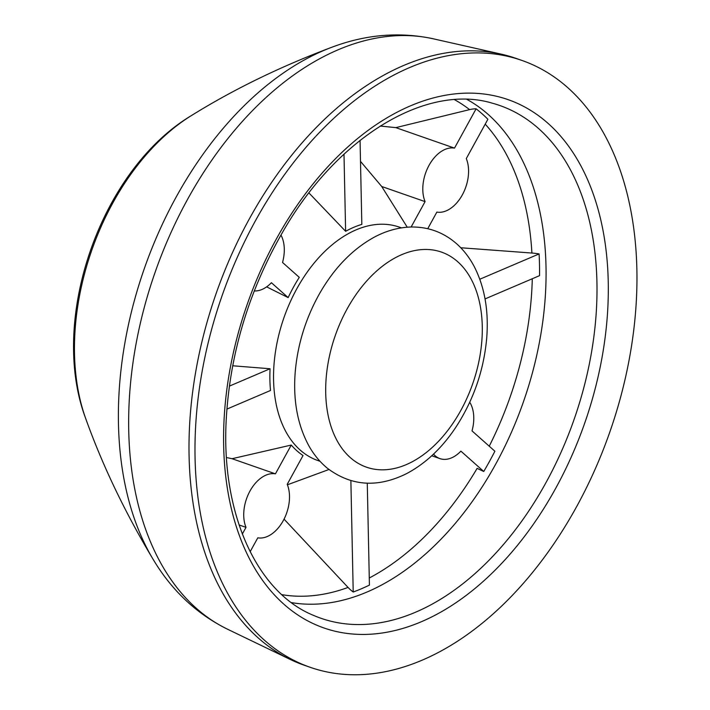 <?xml version="1.0" encoding="UTF-8"?>
<svg xmlns="http://www.w3.org/2000/svg" width="710" height="710" viewBox="0 0 710 710"><rect width="100%" height="100%" fill="white"/><g stroke="black" fill="none" stroke-linecap="round" stroke-linejoin="round"><path stroke-width="1.06" d="M380.205 126.043L395.807 127.631L469.585 109.633A32.944 24.495 131.6 0 1 476.117 108.799A266.676 170.524 -70.8 0 1 482.125 113.813A266.676 170.524 -70.8 0 1 487.894 119.271L466.284 158.587A33.29 21.291 -70.8 0 1 462.325 194.895A33.29 21.291 -70.8 0 1 436.863 212.095L427.739 228.7M460.781 247.755L531.897 253.044A32.944 12.744 178.8 0 1 539.085 253.931A266.676 170.524 -70.8 0 1 539.538 275.658L485.045 298.919M367.274 483.217L369.422 585.102A266.676 170.524 -70.8 0 1 353.216 592.016A32.944 21.877 66.9 0 1 348.06 587.436L284.044 519.134M469.727 402.268A33.29 21.291 -70.8 0 1 472.017 430.89L494.888 451.223A266.676 170.524 -70.8 0 1 483.759 471.476A32.944 6.461 28.8 0 1 477.138 468.343A263.641 168.589 109.2 0 1 369.271 577.993M308.939 192.942L345.619 231.3A125.448 80.221 -70.8 0 1 361.825 224.387L360.059 140.385M266.632 286.858L288.154 297.605A125.448 80.221 -70.8 0 1 299.283 277.353L282.536 262.469A33.29 21.291 -70.8 0 0 280.947 235.037M232.676 365.774L270.057 368.756A125.448 80.221 -70.8 0 0 270.51 390.482L226.88 409.102M226.472 457.542L232.064 458.713L291.26 445.055A125.448 80.221 -70.8 0 0 296.886 450.77A125.448 80.221 -70.8 0 0 303.037 455.527L287.213 484.318A33.29 21.291 -70.8 0 1 283.255 520.634A33.29 21.291 -70.8 0 1 257.792 537.825L250.142 551.741M401.452 227.866L399.26 227.102A123.602 79.041 109.2 0 0 289.76 302.992A123.602 79.041 109.2 0 0 300.144 450.025A123.602 79.041 109.2 0 0 317.823 460.515L320.015 461.278M287.408 484.797L328.961 469.496M407.238 227.191L381.723 186.499L360.494 161.365M521.832 60.403L515.851 58.318A321.373 205.51 109.2 0 0 501.446 54.191A321.373 205.51 109.2 0 0 215.946 294.055A321.373 205.51 109.2 0 0 290.283 659.466A321.373 205.51 109.2 0 0 304.12 665.19L310.101 667.276A321.373 205.51 109.2 0 0 594.794 469.967A321.373 205.51 109.2 0 0 567.787 87.676A321.373 205.51 109.2 0 0 521.832 60.403A321.373 205.51 109.2 0 0 221.928 296.141A321.373 205.51 109.2 0 0 310.101 667.276M411.134 226.996L425.086 201.622A33.29 21.291 -70.8 0 1 429.044 165.315A33.29 21.291 -70.8 0 1 454.506 148.115L476.117 108.799M381.723 186.499L425.086 201.622M395.807 127.631L454.506 148.115M479.818 279.225L539.085 253.931M483.759 471.476L460.888 451.143A33.29 21.291 -70.8 0 1 439.925 458.616A33.29 21.291 -70.8 0 1 433.526 454.107M353.216 592.016L350.873 480.67M242.332 534.044L246.015 527.361A33.29 21.291 -70.8 0 1 249.973 491.045A33.29 21.291 -70.8 0 1 275.427 473.845L291.26 445.055M232.064 458.713L275.427 473.845M239.075 524.938L246.015 527.361M229.348 386.133L270.057 368.756M288.154 297.605L271.406 282.722A33.29 21.291 -70.8 0 1 254.251 290.94M345.619 231.3L343.995 154.194M469.585 109.633A263.641 168.589 109.2 0 0 454.506 99.675M531.897 253.044A263.641 168.589 109.2 0 0 485.214 124.152M489.234 446.199A263.641 168.589 109.2 0 0 532.287 278.755M281.808 594.652A263.641 168.589 109.2 0 0 348.06 587.436M291.419 602.604A268.025 171.385 109.2 0 0 516.534 420.169A268.025 171.385 109.2 0 0 488.382 114.621A268.025 171.385 109.2 0 0 466.976 99.427M85.67 418.465C48.431 319.624 100.687 169.832 191.336 115.615A204.445 130.738 109.2 0 0 85.67 418.465C102.533 465.529 125.066 512.567 153.262 559.569C171.909 590.693 196.635 613.893 227.431 629.158L290.283 659.466M332.111 47.144A307.252 196.475 109.2 0 0 332.023 47.179A307.252 196.475 109.2 0 0 144.201 268.921A307.252 196.475 109.2 0 0 153.182 559.436A307.252 196.475 109.2 0 0 153.307 559.64M191.336 115.615C233.812 89.247 280.716 66.438 332.023 47.179C365.987 34.399 399.783 31.613 433.393 38.828A313.447 200.433 109.2 0 0 154.94 272.773A313.447 200.433 109.2 0 0 227.431 629.158M548.129 123.442A279.758 178.893 109.2 0 0 228.78 376.389A279.758 178.893 109.2 0 0 470.996 591.687A279.758 178.893 109.2 0 0 548.129 123.442M538.571 128.537A271.522 173.63 109.2 0 0 492.509 103.243C427.322 83.372 338.439 135.574 283.53 230.599C248.97 290.239 229.854 353.491 226.188 420.364C221.138 514.928 257.588 592.85 313.793 615.499A271.522 173.63 109.2 0 0 558.956 456.885A271.522 173.63 109.2 0 0 538.571 128.537M457.799 261.804A113.884 72.819 109.2 0 0 327.798 364.78A113.884 72.819 109.2 0 0 426.399 452.421A113.884 72.819 109.2 0 0 457.799 261.804M433.393 38.828L501.446 54.191M456.699 243.832C443.732 232.472 428.662 226.854 411.489 226.996C398.807 227.289 386.373 230.697 374.197 237.211C352.116 249.396 333.727 268.495 319.03 294.526C305.726 318.559 297.818 344.03 295.316 370.939C292.831 400.129 297.517 425.388 309.374 446.714C314.255 455.181 320.254 462.361 327.372 468.236C351.228 486.199 377.613 488.001 406.51 473.659C425.299 463.728 441.62 448.454 455.465 427.819C473.357 400.555 483.767 370.682 486.696 338.208C488.817 311.548 484.877 288.082 474.875 267.812C470.109 258.413 464.047 250.417 456.699 243.832M431.751 455.767L439.925 458.616"/></g></svg>
